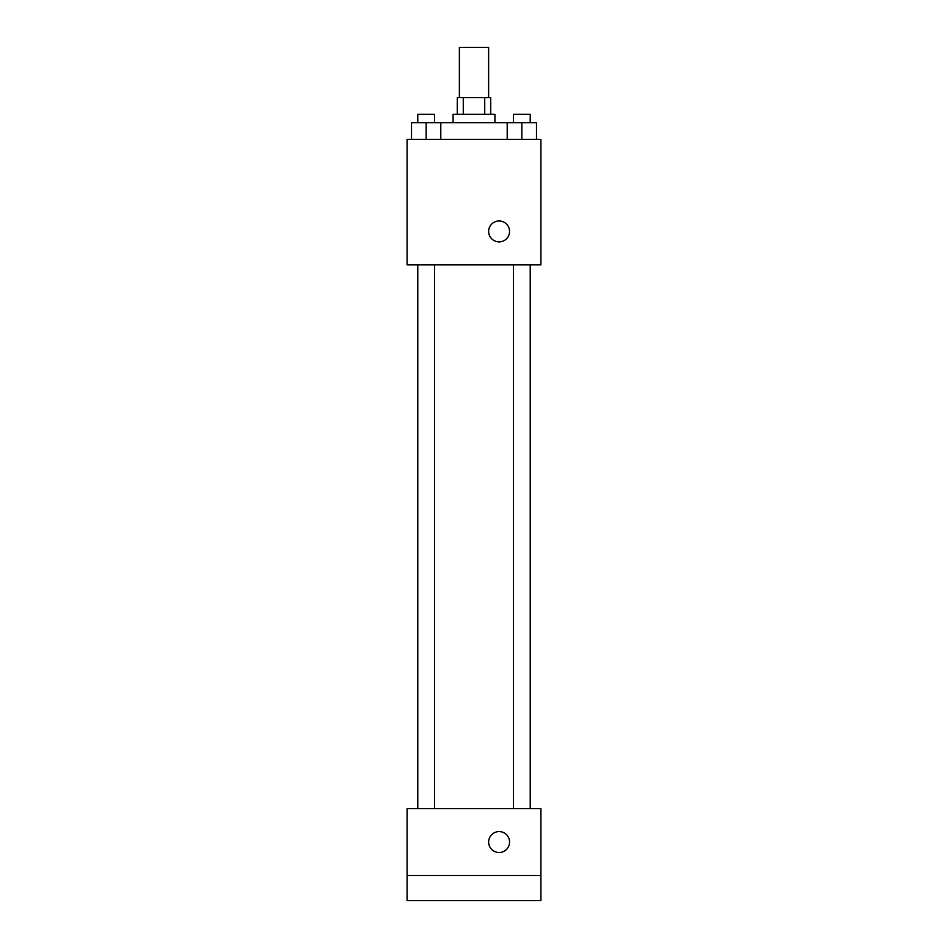 <?xml version="1.0" encoding="UTF-8"?>
<svg xmlns="http://www.w3.org/2000/svg" width="948" height="948" viewBox="0 0 948 948"><rect width="100%" height="100%" fill="white"/><g stroke="black" fill="none" stroke-linecap="round" stroke-linejoin="round"><path stroke-width="1.42" d="M488.635 97.585L488.635 47.4L459.365 47.4L459.365 97.585M463.276 114.317L463.276 97.585L457.268 97.585L457.268 114.317M463.276 97.585L490.732 97.585L490.732 114.317M484.724 114.317L484.724 97.585M453.085 122.683L453.085 114.317L494.915 114.317L494.915 122.683M507.204 139.415L507.204 122.683L411.515 122.683L411.515 139.415M407.083 139.415L540.917 139.415L540.917 264.883L407.083 264.883L407.083 139.415M499.098 241.882A10.452 10.452 0 0 1 490.045 226.193A10.452 10.452 0 0 1 508.152 226.193A10.452 10.452 0 0 1 499.098 241.882M407.083 808.585L540.917 808.585L540.917 900.6L407.083 900.6L407.083 808.585M499.098 852.501A10.452 10.452 0 0 1 490.045 836.823A10.452 10.452 0 0 1 508.152 836.823A10.452 10.452 0 0 1 499.098 852.501M407.083 875.502L540.917 875.502M507.204 122.683L536.485 122.683L536.485 139.415L536.485 122.683M521.85 139.415L521.85 122.683M530.216 122.683L530.216 114.317L513.484 114.317L513.484 122.683M426.15 139.415L426.15 122.683M440.796 139.415L440.796 122.683L440.796 139.415M434.516 122.683L434.516 114.317L417.784 114.317L417.784 122.683M530.548 808.585L530.548 264.883M417.452 808.585L417.452 264.883M513.484 264.883L513.484 808.585M530.216 264.883L530.216 808.585M434.516 808.585L434.516 264.883M417.784 808.585L417.784 264.883"/></g></svg>

